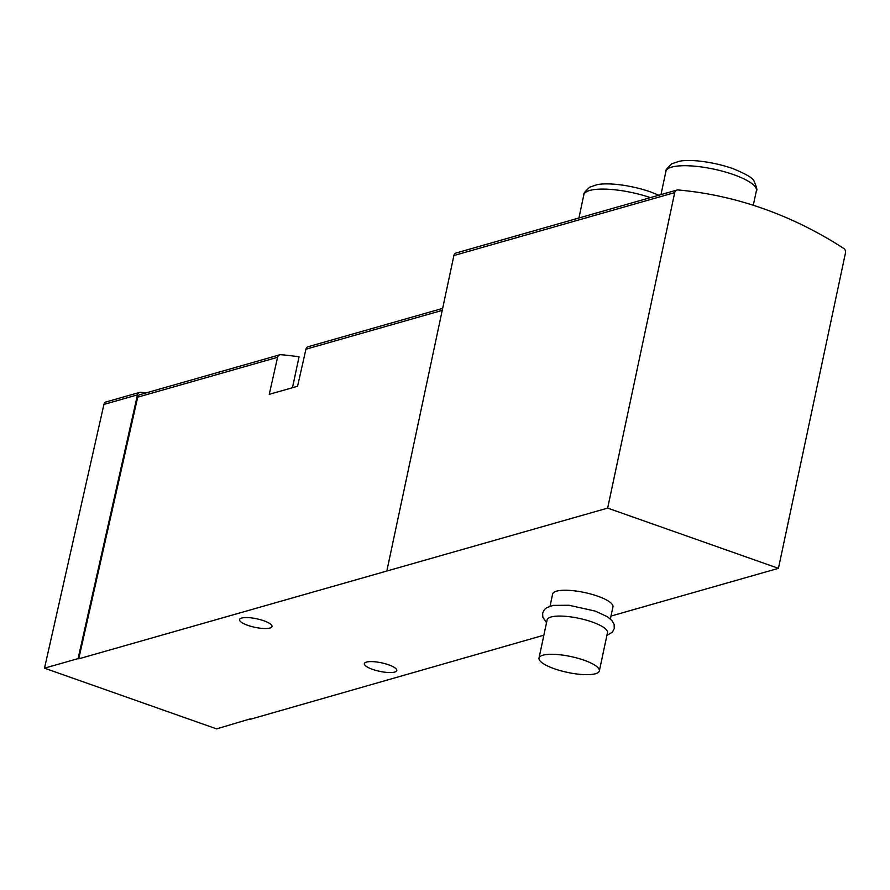 <?xml version="1.0" encoding="UTF-8"?>
<svg xmlns="http://www.w3.org/2000/svg" width="890" height="890" viewBox="0 0 890 890"><rect width="100%" height="100%" fill="white"/><g stroke="black" fill="none" stroke-linecap="round" stroke-linejoin="round"><path stroke-width="1.33" d="M843.72 248.421A426.399 368.527 74.1 0 0 678.002 189.959A3.86 3.338 74.1 0 0 674.709 192.607L607.659 508.101L778.439 568.343L845.5 252.849A3.86 3.338 74.1 0 0 843.72 248.421M442.664 308.385L308.151 346.722A3.86 3.338 74.1 0 0 305.926 349.214L297.583 386.26L269.236 394.337L277.58 357.302A3.86 3.338 -105.9 0 1 280.862 354.698A408.666 353.197 -105.9 0 1 299.051 356.812L292.476 387.706M279.794 354.799L139.919 394.659A3.86 3.338 74.1 0 0 137.705 397.163L78.732 658.834L607.659 508.101M550.053 606.146L552.634 594.019A30.838 8.11 12 0 1 597.713 596.178A30.838 8.11 12 0 1 612.965 606.846L610.384 618.973M247.754 625.336A16.576 4.361 -168 0 0 271.984 626.493A16.576 4.361 -168 0 0 256.676 618.784A16.576 4.361 -168 0 0 239.555 619.596A16.576 4.361 -168 0 0 247.754 625.336M372.554 669.358A16.576 4.361 -168 0 0 396.795 670.515A16.576 4.361 -168 0 0 381.476 662.816A16.576 4.361 -168 0 0 364.355 663.629A16.576 4.361 -168 0 0 372.554 669.358M146.45 392.801A410.98 355.199 74.1 0 0 140.765 392.256A3.86 3.338 74.1 0 0 137.483 394.86L78.075 658.611L78.732 658.834M78.075 658.611L44.5 668.179L216.604 728.888L250.257 718.875M543.879 635.193L250.168 719.32M611.007 616.069L778.439 568.343M139.708 392.357L106.133 401.924A3.86 3.338 74.1 0 0 103.919 404.427L44.5 668.179M676.945 190.06L456.125 252.983A3.86 3.338 74.1 0 0 453.889 255.541L386.827 571.035M584.107 660.224A30.838 8.11 12 0 1 599.359 670.882A30.838 8.11 12 0 1 567.497 672.406A30.838 8.11 12 0 1 539.017 658.055A30.838 8.11 12 0 1 584.107 660.224M539.017 658.055L547.139 619.852A30.838 8.11 12 0 1 592.228 622.021A30.838 8.11 12 0 1 607.481 632.679L599.359 670.882M277.58 357.302L137.705 397.163M442.241 310.376L305.926 349.214M137.483 394.86L103.919 404.427M453.889 255.541L674.709 192.607M578.912 217.994L583.84 194.765A46.269 12.16 12 0 1 650.379 197.624M733.538 174.618A46.269 12.16 12 0 1 756.411 190.616C757.479 190.46 756.7 187.345 754.097 181.26C753.151 178.167 745.909 173.884 732.37 168.41C710.02 160.823 687.803 159.21 678.903 161.368L671.828 163.771C666.977 168.266 664.997 170.802 665.909 171.381A46.269 12.16 12 0 1 733.538 174.618M606.88 635.471L612.409 632.123L614.289 628.462L614.111 624.357L612.075 620.708L607.47 616.781L595.31 611.107L569.01 605.267L553.269 605.389L546.683 607.67L544.446 609.583L542.655 613.132L542.822 617.226L546.549 622.644M658.789 195.233L650.312 191.806C627.962 184.208 605.734 182.595 596.845 184.753L589.759 187.167C584.908 191.65 582.939 194.187 583.84 194.765M753.296 205.267L756.411 190.616M660.97 194.61L665.909 171.381"/></g></svg>
